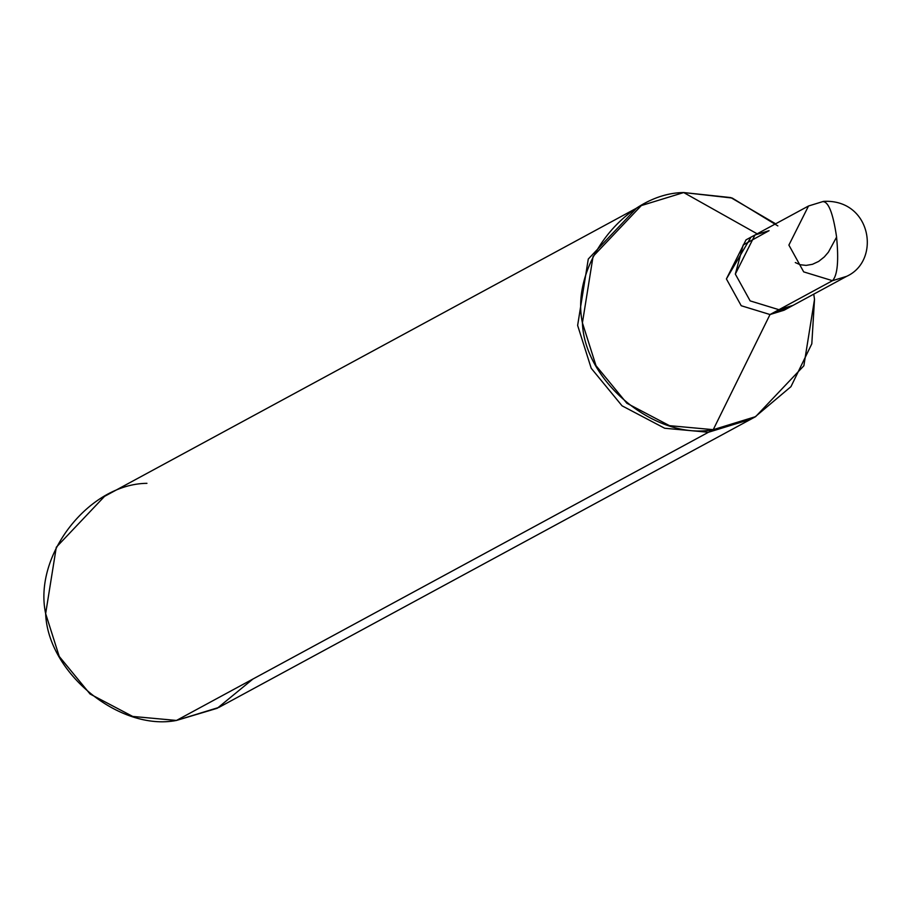 <?xml version="1.0" encoding="UTF-8"?>
<svg xmlns="http://www.w3.org/2000/svg" width="913" height="913" viewBox="0 0 913 913"><rect width="100%" height="100%" fill="white"/><g stroke="black" fill="none" stroke-linecap="round" stroke-linejoin="round"><path stroke-width="1.37" d="M750.657 237.734L726.406 278.933L741.219 305.729L770.013 314.54L778.937 309.701L793.066 305.353L778.937 309.701L804.421 295.892L778.937 309.701L750.144 300.891L735.33 274.094L754.96 235.006L735.33 274.094L750.144 300.891L778.937 309.701L832.485 280.69L803.691 271.88L788.889 245.083L808.519 205.996L788.889 245.083L803.691 271.88L832.485 280.69L778.937 309.701L750.144 300.891L735.33 274.094L743.182 245.004L769.088 230.669L743.182 245.004L735.33 274.094L750.144 300.891L778.937 309.701L770.013 314.54L741.219 305.729L726.406 278.933L746.035 239.845L754.96 235.006L769.088 230.669M822.647 201.659L823.537 201.374L822.647 201.659C828.342 201.248 832.953 212.809 836.491 236.341C838.899 260.479 837.563 275.258 832.485 280.69C837.563 275.258 838.899 260.479 836.491 236.341C832.953 212.809 828.342 201.248 822.647 201.659L824.599 201.511M754.96 235.006L808.519 205.996L823.537 201.374C871.527 198.749 881.319 260.707 846.625 276.342L832.485 280.69L846.625 276.342L784.141 310.192L770.013 314.54L713.236 429.669C656.47 440.774 584.525 382.033 582.414 322.848C569.917 264.713 625.622 193.065 683.7 192.552L757.162 233.819L683.7 192.552L641.303 205.585L593.062 256.439L582.414 322.848L595.995 365.668L626.843 403.238L669.48 425.663L713.236 429.669L708.442 432.26L664.687 428.254L622.061 405.829L591.213 368.259L577.632 325.439L588.28 259.03L636.521 208.175L588.28 259.03L577.632 325.439L591.213 368.259L622.061 405.829L664.687 428.254L708.442 432.26L176.471 720.448L132.716 716.443L90.079 694.017L59.231 656.447L45.65 613.627L56.298 547.218L104.538 496.364L641.303 205.585M146.936 483.331C88.858 483.844 33.153 555.492 45.65 613.627C47.773 672.813 119.706 731.553 176.471 720.448L713.236 429.669L770.013 314.54L788.444 307.476M775.639 223.799L730.799 197.585L683.7 192.552L732.192 198.041L777.865 225.91M813.757 294.157L814.51 299.373L811.805 343.836L790.966 386.644L754.914 417.024L713.236 429.669L755.633 416.636L803.862 365.782L814.51 299.373L813.757 294.157M755.633 416.636L750.851 419.227L708.442 432.26L750.851 419.227L218.869 707.415L176.471 720.448L217.294 708.248L252.935 679.021M836.593 237.106L828.388 252.182L824.325 256.907L818.687 261.403L812.467 264.302L806.099 265.398L800.176 264.724L795.303 262.556"/></g></svg>
